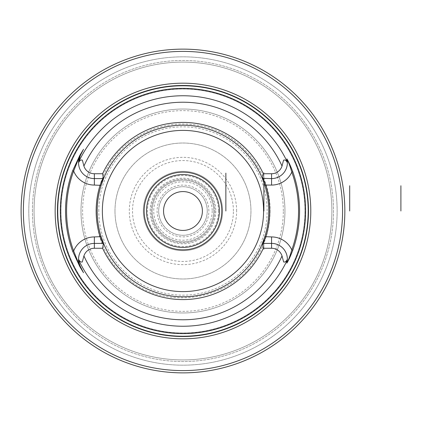 <?xml version="1.0" encoding="UTF-8"?>
<svg xmlns="http://www.w3.org/2000/svg" width="422" height="422" viewBox="0 0 422 422"><rect width="100%" height="100%" fill="white"/><g stroke="black" fill="none" stroke-linecap="round" stroke-linejoin="round"><path stroke-width="0.32" stroke-dasharray="2.11 1.58" d="M342.569 211A159.6 159.6 0 0 1 103.168 349.221A159.6 159.6 0 0 1 103.168 72.779A159.6 159.6 0 0 1 342.569 211M21.1 211A161.869 161.869 0 0 1 263.903 70.817A161.869 161.869 0 0 1 263.903 351.183A161.869 161.869 0 0 1 21.1 211A161.869 161.869 0 0 1 263.903 70.817A161.869 161.869 0 0 1 263.903 351.183A161.869 161.869 0 0 1 21.1 211A161.869 161.869 0 0 0 182.969 372.869A161.869 161.869 0 0 0 344.837 211A161.869 161.869 0 0 0 182.969 49.131A161.869 161.869 0 0 0 21.1 211M28.796 211A154.172 154.172 0 0 1 260.052 77.484A154.172 154.172 0 0 1 260.052 344.516A154.172 154.172 0 0 1 28.796 211A154.172 154.172 0 0 1 260.052 77.484A154.172 154.172 0 0 1 260.052 344.516A154.172 154.172 0 0 1 28.796 211M34.05 211A148.919 148.919 0 0 1 257.425 82.032A148.919 148.919 0 0 1 257.425 339.968A148.919 148.919 0 0 1 34.05 211A148.919 148.919 0 0 1 257.425 82.032A148.919 148.919 0 0 1 257.425 339.968A148.919 148.919 0 0 1 34.05 211M101.095 185.374A85.787 85.787 0 0 0 170.008 295.806A85.787 85.787 0 0 0 268.756 211A85.787 85.787 0 0 0 101.095 185.374A85.787 85.787 0 0 0 101.095 236.626M263.365 240.93A85.787 85.787 0 0 0 262.531 178.917M284.945 211A101.976 101.976 0 0 0 131.98 122.686A101.976 101.976 0 0 0 131.98 299.314A101.976 101.976 0 0 0 284.945 211A101.976 101.976 0 0 0 131.98 122.686A101.976 101.976 0 0 0 131.98 299.314A101.976 101.976 0 0 0 284.945 211M268.756 211A85.787 85.787 0 0 0 140.072 136.702A85.787 85.787 0 0 0 140.072 285.298A85.787 85.787 0 0 0 268.756 211M222.626 211A39.657 39.657 0 0 0 163.14 176.654A39.657 39.657 0 0 0 163.14 245.346A39.657 39.657 0 0 0 222.626 211A39.657 39.657 0 0 0 163.14 176.654A39.657 39.657 0 0 0 163.14 245.346A39.657 39.657 0 0 0 222.626 211M219.387 211A36.419 36.419 0 0 0 164.759 179.461A36.419 36.419 0 0 0 164.759 242.539A36.419 36.419 0 0 0 219.387 211M60.979 211A121.99 121.99 0 0 1 243.963 105.352A121.99 121.99 0 0 1 243.963 316.648A121.99 121.99 0 0 1 60.979 211A121.99 121.99 0 0 1 243.963 105.352A121.99 121.99 0 0 1 243.963 316.648A121.99 121.99 0 0 1 60.979 211M287.371 163.008A15.799 15.799 0 0 1 271.573 178.596L263.085 178.596L262.141 177.968M262.141 244.032L263.085 243.404L271.573 243.404A15.799 15.799 0 0 1 287.371 258.992M287.371 259.488A15.799 15.799 0 0 1 286.928 262.917M80.285 155.623L83.472 149.367M83.472 272.633L80.285 266.377M102.852 178.596L103.791 177.968L102.852 178.596L94.359 178.596A15.799 15.799 0 0 1 78.566 163.008M78.566 258.992A15.799 15.799 0 0 1 94.359 243.404L102.852 243.404L103.791 244.032L102.852 243.404M114.984 211A67.984 67.984 0 0 0 216.961 269.874A67.984 67.984 0 0 0 216.961 152.126A67.984 67.984 0 0 0 114.984 211A67.984 67.984 0 0 0 182.969 278.984A67.984 67.984 0 0 0 250.953 211A67.984 67.984 0 0 0 182.969 143.016A67.984 67.984 0 0 0 114.984 211M233.403 211A50.434 50.434 0 0 0 157.749 167.323A50.434 50.434 0 0 0 157.749 254.677A50.434 50.434 0 0 0 233.403 211M236.636 211A53.673 53.673 0 0 0 156.135 164.522A53.673 53.673 0 0 0 156.135 257.478A53.673 53.673 0 0 0 236.636 211M215.79 211A32.821 32.821 0 0 1 166.558 239.427A32.821 32.821 0 0 1 166.558 182.573A32.821 32.821 0 0 1 215.79 211M213.801 211A30.838 30.838 0 0 1 167.55 237.702A30.838 30.838 0 0 1 167.55 184.298A30.838 30.838 0 0 1 213.801 211A30.838 30.838 0 0 0 167.55 184.298A30.838 30.838 0 0 0 167.55 237.702A30.838 30.838 0 0 0 213.801 211M214.777 211A31.808 31.808 0 0 1 167.065 238.546A31.808 31.808 0 0 1 167.065 183.454A31.808 31.808 0 0 1 214.777 211A31.808 31.808 0 0 1 167.065 238.546A31.808 31.808 0 0 1 167.065 183.454A31.808 31.808 0 0 1 214.777 211M208.869 211A25.9 25.9 0 0 0 170.019 188.571A25.9 25.9 0 0 0 170.019 233.429A25.9 25.9 0 0 0 208.869 211M207.249 211A24.281 24.281 0 0 0 182.969 186.719A24.281 24.281 0 0 0 158.688 211A24.281 24.281 0 0 0 182.969 235.281A24.281 24.281 0 0 0 207.249 211A24.281 24.281 0 0 0 170.826 189.974A24.281 24.281 0 0 0 170.826 232.026A24.281 24.281 0 0 0 207.249 211M163.546 211A19.423 19.423 0 0 1 182.969 191.577A19.423 19.423 0 0 1 202.391 211A19.423 19.423 0 0 1 182.969 230.423A19.423 19.423 0 0 1 163.546 211M263.903 182.547C263.903 168.842 263.903 168.842 263.903 182.547C263.903 168.842 263.903 168.842 263.903 182.547C263.903 168.842 263.903 168.842 263.903 182.547M263.903 239.453C263.903 253.158 263.903 253.158 263.903 239.453C263.903 253.158 263.903 253.158 263.903 239.453C263.903 253.158 263.903 253.158 263.903 239.453M98.795 211A84.173 84.173 0 0 1 225.053 138.105A84.173 84.173 0 0 1 225.053 283.895A84.173 84.173 0 0 1 98.795 211M32.431 211A150.538 150.538 0 0 1 258.238 80.634A150.538 150.538 0 0 1 258.238 341.366A150.538 150.538 0 0 1 32.431 211A150.538 150.538 0 0 1 258.238 80.634A150.538 150.538 0 0 1 258.238 341.366A150.538 150.538 0 0 1 32.431 211M283.326 211A100.357 100.357 0 0 0 132.788 124.089A100.357 100.357 0 0 0 132.788 297.911A100.357 100.357 0 0 0 283.326 211M60.868 211A122.1 122.1 0 0 1 244.016 105.257A122.1 122.1 0 0 1 244.016 316.743A122.1 122.1 0 0 1 60.868 211M218.496 211A35.532 35.532 0 0 0 165.202 180.231A35.532 35.532 0 0 0 165.202 241.769A35.532 35.532 0 0 0 218.496 211M212.187 211A29.218 29.218 0 0 1 168.357 236.304A29.218 29.218 0 0 1 168.357 185.696A29.218 29.218 0 0 1 212.187 211M270.054 211C269.974 226.862 265.934 241.637 257.926 255.331C232.833 301.978 161.373 312.486 124.358 275.413C83.967 242.054 87.702 169.918 131.78 140.547C153.091 125.65 176.491 120.808 201.964 126.014C240.83 133.974 270.76 171.332 270.054 211"/><path stroke-width="0.63" d="M21.1 211A161.869 161.869 0 0 1 263.903 70.817A161.869 161.869 0 0 1 263.903 351.183A161.869 161.869 0 0 1 21.1 211M287.245 259.519L286.928 262.917C288.521 260.005 290.151 255.663 291.808 249.898A115.586 115.586 0 0 0 291.808 172.102C290.146 166.331 288.521 161.99 286.928 159.083L287.366 162.401L286.849 158.867C288.527 161.473 290.5 165.767 292.773 171.759A116.604 116.604 0 0 1 292.773 250.241C290.5 256.233 288.527 260.527 286.849 263.133L287.245 259.519C286.211 261.508 285.008 262.326 283.637 261.983L282.023 255.948A10.94 10.94 0 0 0 271.573 248.263L263.344 248.263L262.489 243.805L262.141 244.032L264.842 236.626A85.787 85.787 0 0 0 264.842 185.374L262.141 177.968A85.787 85.787 0 0 0 103.791 177.968L101.095 185.374A85.787 85.787 0 0 0 101.095 236.626L103.791 244.032A85.787 85.787 0 0 0 262.141 244.032L263.085 243.404L265.818 236.932A86.811 86.811 0 0 0 265.818 185.068L271.573 185.068L271.573 178.596A15.799 15.799 0 0 0 287.371 163.008L287.271 161.99A115.243 115.243 0 0 0 78.666 161.99L78.566 163.008A15.799 15.799 0 0 1 80.285 155.623C79.009 158.809 78.466 160.94 78.666 161.99L80.285 155.623L83.472 149.367L79.89 155.423L73.66 171.01A116.398 116.398 0 0 0 73.66 250.99L79.89 266.577L83.472 272.633L80.285 266.377L83.514 272.707L79.837 266.63L72.7 251.343A117.416 117.416 0 0 1 72.7 170.657L79.837 155.37L83.514 149.293L80.285 155.623L79.837 155.37M60.33 211A122.638 122.638 0 0 1 298.454 169.728A122.638 122.638 0 0 1 203.91 331.834A122.638 122.638 0 0 1 60.33 211M79.837 266.63L80.285 266.377C78.808 262.6 78.239 260.342 78.566 259.599L78.666 260.01C78.466 261.06 79.009 263.191 80.296 266.398A15.799 15.799 0 0 1 94.359 243.404L102.852 243.404L100.12 236.932A86.811 86.811 0 0 1 100.12 185.068L102.852 178.596L94.359 178.596A15.799 15.799 0 0 1 78.566 163.008L78.566 162.401M78.692 259.519C79.721 261.508 80.924 262.326 82.295 261.983L83.915 255.948A10.94 10.94 0 0 1 94.359 248.263L102.593 248.263A88.594 88.594 0 0 0 263.344 248.263M264.842 185.374L265.818 185.068L263.085 178.596L262.141 177.968L262.489 178.195L262.141 177.968L262.489 178.195L263.344 173.737A88.594 88.594 0 0 0 102.593 173.737L94.359 173.737A10.94 10.94 0 0 1 83.915 166.052L82.385 160.202C81.029 159.574 79.8 160.334 78.692 162.481M263.344 173.737L271.573 173.737A10.94 10.94 0 0 0 282.023 166.052L283.552 160.202C284.908 159.574 286.137 160.334 287.245 162.481M102.593 248.263L103.448 243.805L102.852 243.404L103.242 243.668M103.791 244.032L103.448 243.805M102.852 178.596L103.791 177.968L103.448 178.195L102.593 173.737M262.531 178.917A85.787 85.787 0 0 0 101.095 185.374L94.359 185.068L94.359 173.737M94.359 248.263L94.359 236.932L101.095 236.626A85.787 85.787 0 0 0 263.365 240.93M264.842 236.626L271.573 236.932L271.573 243.404L263.085 243.404M221.814 211A38.85 38.85 0 0 0 163.546 177.356A38.85 38.85 0 0 0 163.546 244.644A38.85 38.85 0 0 0 221.814 211M163.546 211A19.423 19.423 0 0 1 192.68 194.178A19.423 19.423 0 0 1 192.68 227.822A19.423 19.423 0 0 1 163.546 211M219.387 211A36.419 36.419 0 0 0 164.759 179.461A36.419 36.419 0 0 0 164.759 242.539A36.419 36.419 0 0 0 219.387 211M57.455 211A125.513 125.513 0 0 1 245.725 102.303A125.513 125.513 0 0 1 245.725 319.697A125.513 125.513 0 0 1 57.455 211M55.15 211A127.819 127.819 0 0 1 246.875 100.304A127.819 127.819 0 0 1 246.875 321.696A127.819 127.819 0 0 1 55.15 211M23.368 211A159.6 159.6 0 0 0 262.769 349.221A159.6 159.6 0 0 0 262.769 72.779A159.6 159.6 0 0 0 23.368 211M286.849 158.867L286.928 159.083A15.799 15.799 0 0 1 287.371 163.008L287.366 162.401M271.573 248.263L271.573 243.404A15.799 15.799 0 0 1 287.371 259.488M262.69 178.332L271.573 178.596L271.573 173.737M287.366 259.599L287.271 260.01A115.243 115.243 0 0 1 78.666 260.01L78.566 259.599M271.573 236.932A22.271 22.271 0 0 1 291.808 249.898L292.773 250.241M271.573 185.068A22.271 22.271 0 0 0 291.808 172.102L292.773 171.759M72.7 251.343L73.66 250.99A22.271 22.271 0 0 1 94.359 236.932M72.7 170.657L73.66 171.01A22.271 22.271 0 0 0 94.359 185.068M225.865 211L225.865 173.125L225.865 211M263.903 211L263.903 182.547L263.903 211M400.9 211L400.9 185.749L400.9 211M349.69 211L349.69 185.749L349.69 211M83.915 255.948A108.776 108.776 0 0 0 282.023 255.948M282.023 166.052A108.776 108.776 0 0 0 83.915 166.052M263.576 211A80.613 80.613 0 0 0 142.662 141.191A80.613 80.613 0 0 0 142.662 280.809A80.613 80.613 0 0 0 263.576 211M57.74 211A125.228 125.228 0 0 1 245.583 102.551A125.228 125.228 0 0 1 245.583 319.449A125.228 125.228 0 0 1 57.74 211M103.448 178.195L103.791 177.968"/></g></svg>
